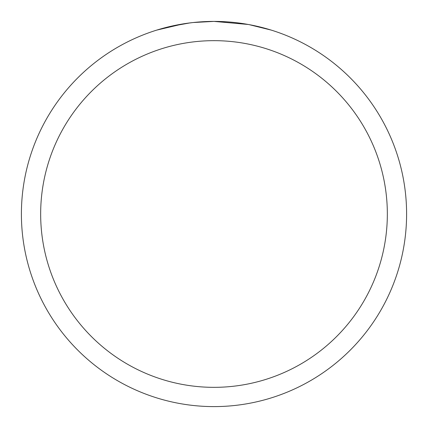 <?xml version="1.0" encoding="UTF-8"?>
<svg xmlns="http://www.w3.org/2000/svg" width="428" height="428" viewBox="0 0 428 428"><rect width="100%" height="100%" fill="white"/><g stroke="black" fill="none" stroke-linecap="round" stroke-linejoin="round"><path stroke-width="0.64" d="M248.213 24.466L214 21.4A192.6 192.6 0 0 1 406.6 214A192.6 192.6 0 0 1 214 406.6A192.6 192.6 0 0 1 21.4 214A192.6 192.6 0 0 1 214 21.4L193.183 22.529M249.123 24.631L271.234 30.099M214 40.66A173.34 173.34 0 0 1 387.34 214A173.34 173.34 0 0 1 214 387.34A173.34 173.34 0 0 1 40.66 214A173.34 173.34 0 0 1 214 40.66M192.279 22.631L185.008 23.594M169.697 26.563L189.93 22.914M199.881 21.919L200.946 21.844M156.776 30.099L183.264 23.866M195.163 22.326L198.351 22.037M199.068 21.978L200.267 21.892M202.107 21.769L205.344 21.598M210.1 21.437L214 21.4"/></g></svg>
